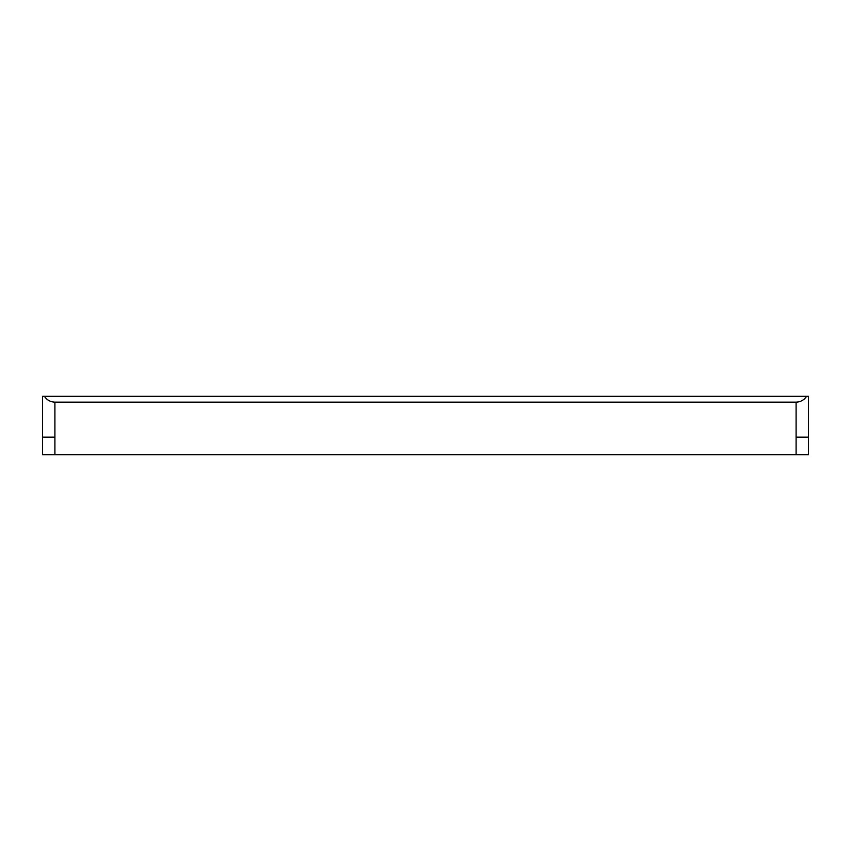 <?xml version="1.0" encoding="UTF-8"?>
<svg xmlns="http://www.w3.org/2000/svg" width="851" height="851" viewBox="0 0 851 851"><rect width="100%" height="100%" fill="white"/><g stroke="black" fill="none" stroke-linecap="round" stroke-linejoin="round"><path stroke-width="1.28" d="M44.412 396.321L42.55 396.321L42.55 454.679L42.55 437.169L54.9 437.169L54.9 402.161C50.4 402.012 46.911 400.066 44.412 396.321L806.588 396.321C804.089 400.066 800.6 402.012 796.1 402.161L54.9 402.161M42.55 454.679L808.45 454.679L808.45 396.321L806.588 396.321M808.45 437.169L796.1 437.169L796.1 402.161M796.1 454.679L796.1 437.169M54.9 454.679L54.9 437.169"/></g></svg>
